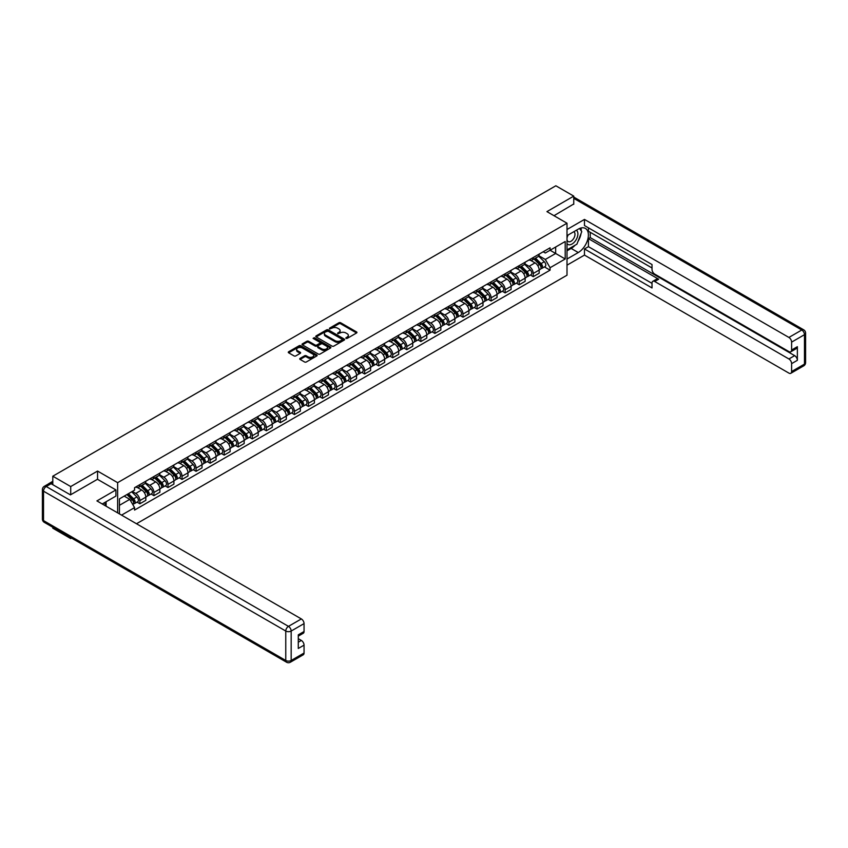 <?xml version="1.0" encoding="UTF-8"?>
<svg xmlns="http://www.w3.org/2000/svg" width="848" height="848" viewBox="0 0 848 848"><rect width="100%" height="100%" fill="white"/><g stroke="black" fill="none" stroke-linecap="round" stroke-linejoin="round"><path stroke-width="1.27" d="M345.952 338.394L347.182 338.394L356.573 332.967A1.251 0.721 0 0 0 356.573 331.95L340.663 322.759A1.251 0.721 0 0 0 338.903 322.759L329.512 328.187L329.512 328.897L331.96 328.197A3.996 2.311 0 0 1 337.621 328.197L338.946 328.96A3.996 2.311 0 0 1 340.112 330.593A3.996 2.311 0 0 1 338.946 332.225L337.727 333.646L340.175 332.946A3.996 2.311 0 0 1 345.836 332.946L347.161 333.709A3.996 2.311 0 0 1 348.337 335.342A3.996 2.311 0 0 1 347.161 336.974L345.952 338.394L345.952 337.674M300.097 358.386A1.251 0.721 0 0 0 300.097 359.404L304.559 361.979A1.251 0.721 0 0 0 306.329 361.979L316.76 355.959A1.251 0.721 0 0 0 316.76 354.941L300.849 345.751A1.251 0.721 0 0 0 299.079 345.751L288.649 351.772A1.251 0.721 0 0 0 288.649 352.8L294.033 355.906A1.251 0.721 0 0 0 295.804 355.906L300.266 353.33A1.251 0.721 0 0 0 300.266 352.312L297.595 350.765A3.339 1.929 0 0 1 296.62 349.408A3.339 1.929 0 0 1 298.676 347.616A3.339 1.929 0 0 1 302.323 348.04L312.795 354.082A3.339 1.929 0 0 1 313.781 355.45A3.339 1.929 0 0 1 311.714 357.231A3.339 1.929 0 0 1 308.068 356.817L306.329 355.81A1.251 0.721 0 0 0 304.559 355.81L300.097 358.386L300.097 359.404L304.559 356.849L304.559 355.81M117.639 482.66L97.552 471.064L70.713 486.561L52.799 476.205L555.843 185.776L573.757 196.121L546.928 211.618L567.005 223.215L117.639 482.66L117.639 512.86M332.045 346.111A1.251 0.721 0 0 0 333.815 346.111L344.246 340.09A1.251 0.721 0 0 0 344.246 339.073L328.335 329.883A1.251 0.721 0 0 0 326.565 329.883L316.134 335.903A1.251 0.721 0 0 0 316.134 336.921L332.045 346.111M313.442 338.585L330.487 348.03L320.067 354.051A1.251 0.721 0 0 1 318.307 354.051L302.386 344.86L302.386 343.843A1.251 0.721 0 0 0 302.386 344.86M302.386 343.843L306.859 341.267A1.251 0.721 0 0 1 308.619 341.267L315.074 344.988A1.251 0.721 0 0 0 316.845 344.988L319.802 343.281A1.251 0.721 0 0 0 319.802 342.263L313.092 338.384L314.322 337.663L330.497 347.002A1.251 0.721 0 0 1 330.497 348.03L330.497 347.002M70.713 537.611L70.713 538.554L52.799 528.198L52.799 527.255M136.496 523.757L567.005 275.208L567.005 223.215M70.713 538.554L71.529 538.077M70.713 486.561L70.713 494.723M52.799 476.205L52.799 484.685M49.078 483.561A2.544 1.473 -120 0 0 48.728 483.678A2.544 1.473 -120 0 0 48.453 483.922M573.757 204.294L573.757 196.121M533.233 257.527A5.862 3.381 60 0 1 532.025 260.156L537.971 256.732A5.862 3.381 -120 0 0 539.18 254.093M524.806 263.834L529.099 266.314A5.862 3.381 60 0 1 533.233 273.491L539.18 270.056A5.862 3.381 -120 0 0 535.035 262.88L530.784 260.431M539.18 270.056L539.18 273.236L533.233 276.66L530.382 275.017M532.025 260.156A5.862 3.381 60 0 1 529.141 259.891M533.233 273.491L533.233 276.66M519.188 265.636A5.862 3.381 60 0 1 517.98 268.265L523.916 264.841A5.862 3.381 -120 0 0 525.135 262.212M516.337 283.126L519.188 284.769L525.135 281.345L525.135 278.165A5.862 3.381 -120 0 0 520.99 271L516.739 268.54M517.98 268.265A5.862 3.381 60 0 1 515.086 268.01M510.75 271.954L515.043 274.423A5.862 3.381 60 0 1 519.188 281.6L519.188 284.769M505.143 273.756A5.862 3.381 60 0 1 503.924 276.384L509.871 272.95A5.862 3.381 -120 0 0 511.079 270.321M502.292 291.235L505.143 292.889L511.079 289.454L511.079 286.285A5.862 3.381 -120 0 0 506.945 279.109L502.684 276.649M503.924 276.384A5.862 3.381 60 0 1 501.041 276.119M496.705 280.063L500.998 282.532A5.862 3.381 60 0 1 505.143 289.709L505.143 292.889M491.087 281.865A5.862 3.381 60 0 1 489.879 284.493L495.826 281.059A5.862 3.381 -120 0 0 497.034 278.43M488.236 299.355L491.087 300.998L497.034 297.563L497.034 294.394A5.862 3.381 -120 0 0 492.889 287.218L488.639 284.758M489.879 284.493A5.862 3.381 60 0 1 486.996 284.228M482.66 288.172L486.953 290.652A5.862 3.381 60 0 1 491.087 297.828L491.087 300.998M477.042 289.974A5.862 3.381 60 0 1 475.834 292.602L481.77 289.168A5.862 3.381 -120 0 0 482.989 286.539M474.191 307.464L477.042 309.107L482.989 305.672L482.989 302.503A5.862 3.381 -120 0 0 478.844 295.327L474.594 292.867M475.834 292.602A5.862 3.381 60 0 1 472.94 292.337M468.605 296.281L472.898 298.761A5.862 3.381 60 0 1 477.042 305.937L477.042 309.107M462.997 298.083A5.862 3.381 60 0 1 461.778 300.711L467.725 297.277A5.862 3.381 -120 0 0 468.933 294.648M460.146 315.573L462.997 317.216L468.933 313.781L468.933 310.612A5.862 3.381 -120 0 0 464.799 303.436L460.538 300.987M461.778 300.711A5.862 3.381 60 0 1 458.895 300.446M454.56 304.39L458.853 306.87A5.862 3.381 60 0 1 462.997 314.046L462.997 317.216M448.942 306.192A5.862 3.381 60 0 1 447.733 308.82L453.68 305.397A5.862 3.381 -120 0 0 454.888 302.768M446.09 323.682L448.942 325.325L454.888 321.901L454.888 318.721A5.862 3.381 -120 0 0 450.744 311.545L446.493 309.096M447.733 308.82A5.862 3.381 60 0 1 444.85 308.555M440.515 312.499L444.808 314.979A5.862 3.381 60 0 1 448.942 322.155L448.942 325.325M434.897 314.301A5.862 3.381 60 0 1 433.688 316.94L439.624 313.506A5.862 3.381 -120 0 0 440.843 310.877M432.045 331.791L434.897 333.434L440.843 330.01L440.843 326.84A5.862 3.381 -120 0 0 436.699 319.664L432.448 317.205M433.688 316.94A5.862 3.381 60 0 1 430.795 316.675M426.459 320.618L430.752 323.088A5.862 3.381 60 0 1 434.897 330.264L434.897 333.434M420.852 322.42A5.862 3.381 60 0 1 419.633 325.049L425.579 321.615A5.862 3.381 -120 0 0 426.788 318.986M418 339.9L420.852 341.553L426.788 338.119L426.788 334.949A5.862 3.381 -120 0 0 422.654 327.773L418.393 325.314M419.633 325.049A5.862 3.381 60 0 1 416.75 324.784M412.414 328.727L416.707 331.208A5.862 3.381 60 0 1 420.852 338.373L420.852 341.553M406.796 330.529A5.862 3.381 60 0 1 405.588 333.158L411.534 329.724A5.862 3.381 -120 0 0 412.743 327.095M403.945 348.019L406.796 349.662L412.743 346.228L412.743 343.058A5.862 3.381 -120 0 0 408.598 335.882L404.348 333.423M405.588 333.158A5.862 3.381 60 0 1 402.705 332.893M398.369 336.836L402.662 339.317A5.862 3.381 60 0 1 406.796 346.493L406.796 349.662M392.751 338.638A5.862 3.381 60 0 1 391.543 341.267L397.479 337.833A5.862 3.381 -120 0 0 398.698 335.204M389.9 356.128L392.751 357.771L398.698 354.337L398.698 351.167A5.862 3.381 -120 0 0 394.553 343.991L390.303 341.532M391.543 341.267A5.862 3.381 60 0 1 388.649 341.002M384.314 344.945L388.607 347.426A5.862 3.381 60 0 1 392.751 354.602L392.751 357.771M378.706 346.747A5.862 3.381 60 0 1 377.487 349.376L383.434 345.942A5.862 3.381 -120 0 0 384.642 343.313M375.855 364.237L378.706 365.88L384.642 362.446L384.642 359.276A5.862 3.381 -120 0 0 380.508 352.1L376.247 349.652M377.487 349.376A5.862 3.381 60 0 1 374.604 349.111M370.269 353.054L374.562 355.535A5.862 3.381 60 0 1 378.706 362.711L378.706 365.88M364.651 354.856A5.862 3.381 60 0 1 363.442 357.485L369.389 354.061A5.862 3.381 -120 0 0 370.597 351.432M361.799 372.346L364.651 373.989L370.597 370.565L370.597 367.385A5.862 3.381 -120 0 0 366.453 360.22L362.202 357.761M363.442 357.485A5.862 3.381 60 0 1 360.559 357.22M356.224 361.163L360.517 363.644A5.862 3.381 60 0 1 364.651 370.82L364.651 373.989M350.606 362.965A5.862 3.381 60 0 1 349.397 365.605L355.333 362.17A5.862 3.381 -120 0 0 356.552 359.541M347.754 380.455L350.606 382.109L356.552 378.674L356.552 375.505A5.862 3.381 -120 0 0 352.408 368.329L348.157 365.87M349.397 365.605A5.862 3.381 60 0 1 346.503 365.34M342.168 369.283L346.461 371.753A5.862 3.381 60 0 1 350.606 378.929L350.606 382.109M336.561 371.085A5.862 3.381 60 0 1 335.342 373.714L341.288 370.279A5.862 3.381 -120 0 0 342.497 367.65M333.709 388.564L336.561 390.218L342.497 386.783L342.497 383.614A5.862 3.381 -120 0 0 338.363 376.438L334.101 373.979M335.342 373.714A5.862 3.381 60 0 1 332.458 373.449M328.123 377.392L332.416 379.872A5.862 3.381 60 0 1 336.561 387.038L336.561 390.218M322.505 379.194A5.862 3.381 60 0 1 321.297 381.823L327.243 378.388A5.862 3.381 -120 0 0 328.452 375.759M319.654 396.684L322.505 398.327L328.452 394.892L328.452 391.723A5.862 3.381 -120 0 0 324.307 384.547L320.056 382.088M321.297 381.823A5.862 3.381 60 0 1 318.413 381.558M314.078 385.501L318.371 387.981A5.862 3.381 60 0 1 322.505 395.157L322.505 398.327M308.46 387.303A5.862 3.381 60 0 1 307.252 389.932L313.188 386.497A5.862 3.381 -120 0 0 314.407 383.868M305.609 404.793L308.46 406.436L314.407 403.001L314.407 399.832A5.862 3.381 -120 0 0 310.262 392.656L306.011 390.197M307.252 389.932A5.862 3.381 60 0 1 304.358 389.667M300.022 393.61L304.315 396.09A5.862 3.381 60 0 1 308.46 403.266L308.46 406.436M294.415 395.412A5.862 3.381 60 0 1 293.196 398.041L299.143 394.617A5.862 3.381 -120 0 0 300.351 391.977M291.564 412.902L294.415 414.545L300.351 411.11L300.351 407.941A5.862 3.381 -120 0 0 296.217 400.765L291.956 398.316M293.196 398.041A5.862 3.381 60 0 1 290.313 397.776M285.977 401.719L290.27 404.199A5.862 3.381 60 0 1 294.415 411.375L294.415 414.545M280.359 403.521A5.862 3.381 60 0 1 279.151 406.15L285.098 402.726A5.862 3.381 -120 0 0 286.306 400.097M277.508 421.011L280.359 422.654L286.306 419.23L286.306 416.05A5.862 3.381 -120 0 0 282.161 408.884L277.911 406.425M279.151 406.15A5.862 3.381 60 0 1 276.268 405.885M271.932 409.828L276.225 412.308A5.862 3.381 60 0 1 280.359 419.484L280.359 422.654M266.314 411.64A5.862 3.381 60 0 1 265.106 414.269L271.042 410.835A5.862 3.381 -120 0 0 272.261 408.206M263.463 429.12L266.314 430.773L272.261 427.339L272.261 424.17A5.862 3.381 -120 0 0 268.116 416.993L263.866 414.534M265.106 414.269A5.862 3.381 60 0 1 262.212 414.004M257.877 417.947L262.17 420.417A5.862 3.381 60 0 1 266.314 427.593L266.314 430.773M252.269 419.749A5.862 3.381 60 0 1 251.05 422.378L256.997 418.944A5.862 3.381 -120 0 0 258.205 416.315M249.418 437.239L252.269 438.882L258.205 435.448L258.205 432.279A5.862 3.381 -120 0 0 254.071 425.102L249.81 422.643M251.05 422.378A5.862 3.381 60 0 1 248.167 422.113M243.832 426.056L248.125 428.537A5.862 3.381 60 0 1 252.269 435.713L252.269 438.882M238.214 427.858A5.862 3.381 60 0 1 237.005 430.487L242.952 427.053A5.862 3.381 -120 0 0 244.16 424.424M235.362 445.348L238.214 446.991L244.16 443.557L244.16 440.388A5.862 3.381 -120 0 0 240.016 433.211L235.765 430.752M237.005 430.487A5.862 3.381 60 0 1 234.122 430.222M229.787 434.165L234.08 436.646A5.862 3.381 60 0 1 238.214 443.822L238.214 446.991M224.169 435.967A5.862 3.381 60 0 1 222.96 438.596L228.896 435.162A5.862 3.381 -120 0 0 230.115 432.533M221.317 453.457L224.169 455.1L230.115 451.666L230.115 448.497A5.862 3.381 -120 0 0 225.971 441.32L221.72 438.872M222.96 438.596A5.862 3.381 60 0 1 220.067 438.331M215.731 442.274L220.024 444.755A5.862 3.381 60 0 1 224.169 451.931L224.169 455.1M210.124 444.076A5.862 3.381 60 0 1 208.905 446.705L214.851 443.281A5.862 3.381 -120 0 0 216.06 440.642M207.272 461.566L210.124 463.209L216.06 459.786L216.06 456.606A5.862 3.381 -120 0 0 211.926 449.429L207.665 446.981M208.905 446.705A5.862 3.381 60 0 1 206.022 446.44M201.686 450.383L205.979 452.864A5.862 3.381 60 0 1 210.124 460.04L210.124 463.209M196.068 452.185A5.862 3.381 60 0 1 194.86 454.814L200.806 451.39A5.862 3.381 -120 0 0 202.015 448.762M193.217 469.675L196.068 471.318L202.015 467.895L202.015 464.715A5.862 3.381 -120 0 0 197.87 457.549L193.62 455.09M194.86 454.814A5.862 3.381 60 0 1 191.977 454.56M187.641 458.503L191.934 460.973A5.862 3.381 60 0 1 196.068 468.149L196.068 471.318M182.023 460.305A5.862 3.381 60 0 1 180.815 462.934L186.751 459.499A5.862 3.381 -120 0 0 187.97 456.871M179.172 477.784L182.023 479.438L187.97 476.004L187.97 472.834A5.862 3.381 -120 0 0 183.825 465.658L179.575 463.199M180.815 462.934A5.862 3.381 60 0 1 177.921 462.669M173.586 466.612L177.879 469.082A5.862 3.381 60 0 1 182.023 476.258L182.023 479.438M167.978 468.414A5.862 3.381 60 0 1 166.759 471.043L172.706 467.608A5.862 3.381 -120 0 0 173.914 464.98M165.127 485.904L167.978 487.547L173.914 484.113L173.914 480.943A5.862 3.381 -120 0 0 169.78 473.767L165.519 471.308M166.759 471.043A5.862 3.381 60 0 1 163.876 470.778M159.541 474.721L163.834 477.201A5.862 3.381 60 0 1 167.978 484.378L167.978 487.547M153.923 476.523A5.862 3.381 60 0 1 152.714 479.152L158.661 475.717A5.862 3.381 -120 0 0 159.869 473.089M151.071 494.013L153.923 495.656L159.869 492.222L159.869 489.052A5.862 3.381 -120 0 0 155.725 481.876L151.474 479.417M152.714 479.152A5.862 3.381 60 0 1 149.831 478.887M145.496 482.83L149.789 485.31A5.862 3.381 60 0 1 153.923 492.487L153.923 495.656M139.878 484.632A5.862 3.381 60 0 1 138.669 487.261L144.605 483.826A5.862 3.381 -120 0 0 145.824 481.198M137.026 502.122L139.878 503.765L145.824 500.331L145.824 497.161A5.862 3.381 -120 0 0 141.68 489.985L137.429 487.536M138.669 487.261A5.862 3.381 60 0 1 135.775 486.996M132.309 491.448L135.733 493.419A5.862 3.381 60 0 1 139.878 500.596L139.878 503.765M543.186 251.782L545.306 253.001L565.203 241.51L555.663 247.022L555.663 253.478L545.306 259.456L538.851 255.725M119.43 513.909L119.43 498.878L134.567 490.144L134.567 487.695L550.076 247.807L550.076 250.245L565.203 258.99L550.076 267.724L545.306 259.456M565.203 241.51L565.203 258.99M119.43 505.323L129.786 499.345L134.567 507.613L134.567 510.061L550.076 270.162L550.076 267.724M134.567 507.613L121.55 515.128M97.552 471.064L97.552 479.332M129.786 499.345L124.211 496.122M544.437 266.908L550.076 270.162M346.302 338.511L347.161 338.013A3.996 2.311 0 0 0 348.337 336.38L348.337 335.342M340.112 330.593L340.112 331.632A3.996 2.311 0 0 1 338.946 333.275L338.076 333.773M356.563 332.978L340.663 323.798A1.251 0.721 0 0 0 338.903 323.798L329.861 329.024M344.246 339.073L344.246 340.09L328.335 330.921A1.251 0.721 0 0 0 326.565 330.921L316.156 336.932L316.134 335.903M342.041 339.931L342.041 339.221L328.07 331.155L325.547 331.897A3.996 2.311 0 0 0 324.381 333.529A3.996 2.311 0 0 0 325.547 335.161L335.098 340.673A3.996 2.311 0 0 0 340.758 340.673L342.041 339.931L342.041 340.981L342.295 339.582M324.381 333.529L324.381 334.568A3.996 2.311 0 0 0 325.547 336.2L325.547 335.161M342.041 340.981L340.758 341.712A3.996 2.311 0 0 1 335.098 341.712L325.547 336.2M302.407 344.871L306.859 342.306L306.859 341.267M320.173 342.772L320.173 343.811A1.251 0.721 0 0 1 319.802 344.32L316.845 346.026A1.251 0.721 0 0 1 315.074 346.026L308.619 342.306A1.251 0.721 0 0 0 306.859 342.306M321.774 348.857A3.339 1.929 0 0 0 325.42 349.27A3.339 1.929 0 0 0 327.476 347.489A3.339 1.929 0 0 0 326.501 346.122L322.812 343.991A1.251 0.721 0 0 0 321.042 343.991L318.085 345.698A1.251 0.721 0 0 0 318.085 346.726L321.774 348.857L321.774 349.895A3.339 1.929 0 0 0 325.42 350.309A3.339 1.929 0 0 0 327.476 348.528L327.476 347.489M317.714 346.217L317.714 347.256A1.251 0.721 0 0 0 318.085 347.765L318.085 346.726M321.774 349.895L318.085 347.765M313.781 355.45L313.781 356.489A3.339 1.929 0 0 1 311.714 358.269A3.339 1.929 0 0 1 308.068 357.856L306.329 356.849A1.251 0.721 0 0 0 304.559 356.849M296.62 349.408L296.62 350.447A3.339 1.929 0 0 0 297.595 351.803L297.595 350.765M300.266 352.312L300.266 353.33L297.595 351.803M316.739 355.969L300.849 346.79A1.251 0.721 0 0 0 299.079 346.79L288.659 352.81L288.649 351.772M533.996 259.022L539.529 264.481A3.18 1.834 60 0 1 540.367 269.251L539.18 269.94M535.099 260.113L537.441 261.47M534.611 258.672L540.664 264.65A1.526 0.88 60 0 1 541.066 266.94A1.526 0.88 60 0 1 540.929 266.993M535.523 258.142L541.056 263.601A3.18 1.834 60 0 1 541.893 268.371A3.18 1.834 60 0 1 540.939 268.477M538.618 256.128L544.299 261.725A3.18 1.834 60 0 1 545.137 266.495L541.893 268.371M519.941 267.131L525.474 272.59A3.18 1.834 60 0 1 526.322 277.37L525.135 278.049M521.043 268.222L523.396 269.579M520.555 266.781L526.619 272.759A1.526 0.88 60 0 1 527.021 275.049A1.526 0.88 60 0 1 526.884 275.102M521.478 266.251L527.011 271.71A3.18 1.834 60 0 1 527.848 276.48A3.18 1.834 60 0 1 526.884 276.586M524.573 264.237L530.254 269.834A3.18 1.834 60 0 1 531.092 274.614L527.848 276.48M505.896 275.24L511.429 280.699A3.18 1.834 60 0 1 512.266 285.479L511.079 286.168M506.998 276.331L509.341 277.688M506.51 274.89L512.574 280.868A1.526 0.88 60 0 1 512.976 283.158A1.526 0.88 60 0 1 512.839 283.211M507.422 274.36L512.966 279.819A3.18 1.834 60 0 1 513.803 284.589A3.18 1.834 60 0 1 512.839 284.695M510.528 272.346L516.199 277.953A3.18 1.834 60 0 1 517.047 282.723L513.803 284.589M567.005 235.638L578.262 229.14A14.331 8.268 120 0 1 585.427 228.43A14.331 8.268 120 0 1 587.622 239.91A14.331 8.268 120 0 1 578.262 252.534L567.005 259.032M567.005 265.17L584.473 255.089L584.473 248.952L652.017 287.949L652.017 283.062A3.816 2.205 -120 0 1 652.812 281.313A3.816 2.205 -120 0 1 654.72 281.494L788.905 358.969L794.661 355.641A3.816 2.205 60 0 1 797.364 360.315L797.364 346.694A3.816 2.205 60 0 1 796.579 348.443L790.813 351.772A3.816 2.205 -120 0 0 791.608 350.023L791.608 342.126A3.816 2.205 -120 0 0 788.905 337.44L801.784 330.01L573.757 198.358M590.24 232.31L590.24 237.62L588.438 238.659L588.438 246.662L584.473 248.952M588.438 227.836L588.438 231.271L652.017 267.979M790.813 351.772A3.816 2.205 -120 0 1 788.905 351.581L654.72 274.116A3.816 2.205 -120 0 1 652.017 269.431L652.017 264.544L584.473 225.557L584.473 219.42L788.905 337.44M567.005 229.501L584.473 219.42M584.473 255.089L788.905 373.109A3.816 2.205 -120 0 0 790.813 373.3A3.816 2.205 -120 0 0 791.608 371.551L791.608 363.644A3.816 2.205 -120 0 0 788.905 358.969M573.757 203.976L553.998 215.699M588.438 238.659L658.684 279.215L654.72 281.494M590.24 237.62L794.661 355.641M588.438 246.662L652.017 283.37M652.812 281.313L656.776 279.024A3.816 2.205 60 0 1 658.684 279.215M567.005 250.817L571.149 248.432A14.331 8.268 120 0 0 575.124 245.199M577.965 241.457A14.331 8.268 120 0 0 581.05 233.507M581.283 230.942A14.331 8.268 120 0 0 580.922 228.017M51.081 483.699L46.216 486.508A3.816 2.205 -120 0 0 44.308 486.317L49.173 483.508A3.816 2.205 60 0 1 51.081 483.699L70.448 494.872L97.467 479.279L115.922 489.932L115.922 496.069L103.138 503.458A14.331 8.268 120 0 0 102.269 503.998M115.922 489.932L96.926 500.903L301.347 618.934A3.816 2.205 60 0 1 304.05 623.609L304.05 631.516A3.816 2.205 60 0 1 303.255 633.265L298.284 636.127M106.106 505.185L106.106 501.74M298.284 642.222L301.347 640.452A3.816 2.205 60 0 1 304.05 645.137L304.05 653.034A3.816 2.205 60 0 1 303.255 654.783L290.376 662.224A3.816 2.205 -120 0 0 291.171 660.475L304.05 653.034M304.05 631.516L298.284 634.834L298.284 648.466L304.05 645.137M301.347 640.452L298.284 638.682M567.005 243.599A8.279 4.781 120 0 0 573.587 242.888A8.279 4.781 120 0 0 577.901 233.868A8.279 4.781 120 0 0 576.396 230.221M567.704 235.235A8.279 4.781 120 0 0 567.005 236.73M567.005 239.496A5.671 3.275 120 0 0 568.149 241.542A5.671 3.275 120 0 0 572.517 240.026A5.671 3.275 120 0 0 574.986 234.324A5.671 3.275 120 0 0 573.82 231.727A5.671 3.275 120 0 0 573.799 231.716M568.171 234.97A5.671 3.275 120 0 0 567.005 238.362M579.555 228.494L581.77 231.642L576.916 244.171L567.185 249.778M104.378 502.737L106.466 506.415M491.851 283.359L497.384 288.818A3.18 1.834 60 0 1 498.221 293.588L497.034 294.277M492.953 284.44L495.296 285.797M492.465 282.999L498.518 288.977A1.526 0.88 60 0 1 498.921 291.267A1.526 0.88 60 0 1 498.783 291.33M493.377 282.469L498.91 287.928A3.18 1.834 60 0 1 499.748 292.708A3.18 1.834 60 0 1 498.794 292.804M496.472 280.455L502.154 286.062A3.18 1.834 60 0 1 502.991 290.832L499.748 292.708M477.795 291.468L483.328 296.927A3.18 1.834 60 0 1 484.176 301.697L482.989 302.386M478.897 292.549L481.251 293.906M478.41 291.108L484.473 297.086A1.526 0.88 60 0 1 484.876 299.376A1.526 0.88 60 0 1 484.738 299.439M479.332 290.578L484.865 296.037A3.18 1.834 60 0 1 485.703 300.817A3.18 1.834 60 0 1 484.738 300.913M482.427 288.564L488.109 294.171A3.18 1.834 60 0 1 488.946 298.941L485.703 300.817M463.75 299.577L469.283 305.036A3.18 1.834 60 0 1 470.121 309.806L468.933 310.495M464.852 300.669L467.195 302.015M464.365 299.217L470.428 305.206A1.526 0.88 60 0 1 470.831 307.495A1.526 0.88 60 0 1 470.693 307.548M465.276 298.697L470.82 304.156A3.18 1.834 60 0 1 471.658 308.926A3.18 1.834 60 0 1 470.693 309.032M468.382 296.673L474.053 302.28A3.18 1.834 60 0 1 474.901 307.05L471.658 308.926M449.705 307.686L455.238 313.145A3.18 1.834 60 0 1 456.076 317.915L454.888 318.604M450.807 308.778L453.15 310.135M450.32 307.336L456.372 313.315A1.526 0.88 60 0 1 456.775 315.604A1.526 0.88 60 0 1 456.637 315.657M451.231 306.806L456.765 312.265A3.18 1.834 60 0 1 457.602 317.035A3.18 1.834 60 0 1 456.648 317.141M454.327 304.792L460.008 310.389A3.18 1.834 60 0 1 460.846 315.17L457.602 317.035M435.649 315.795L441.183 321.254A3.18 1.834 60 0 1 442.031 326.035L440.843 326.713M436.752 316.887L439.105 318.244M436.264 315.445L442.327 321.424A1.526 0.88 60 0 1 442.73 323.713A1.526 0.88 60 0 1 442.592 323.766M437.186 314.915L442.72 320.374A3.18 1.834 60 0 1 443.557 325.144A3.18 1.834 60 0 1 442.592 325.25M440.282 312.901L445.963 318.498A3.18 1.834 60 0 1 446.801 323.279L443.557 325.144M421.604 323.904L427.138 329.374A3.18 1.834 60 0 1 427.975 334.144L426.788 334.833M422.707 324.996L425.049 326.353M422.219 323.554L428.282 329.533A1.526 0.88 60 0 1 428.685 331.822A1.526 0.88 60 0 1 428.547 331.875M423.131 323.024L428.675 328.483A3.18 1.834 60 0 1 429.512 333.253A3.18 1.834 60 0 1 428.547 333.359M426.237 321.01L431.908 326.618A3.18 1.834 60 0 1 432.756 331.388L429.512 333.253M407.559 332.024L413.093 337.483A3.18 1.834 60 0 1 413.93 342.253L412.743 342.942M408.662 333.105L411.004 334.462M408.174 331.663L414.227 337.642A1.526 0.88 60 0 1 414.63 339.931A1.526 0.88 60 0 1 414.492 339.995M409.086 331.133L414.619 336.592A3.18 1.834 60 0 1 415.456 341.373A3.18 1.834 60 0 1 414.502 341.468M412.181 329.119L417.863 334.727A3.18 1.834 60 0 1 418.7 339.497L415.456 341.373M393.504 340.133L399.037 345.592A3.18 1.834 60 0 1 399.885 350.362L398.698 351.051M394.606 341.214L396.959 342.571M394.119 339.772L400.182 345.751A1.526 0.88 60 0 1 400.585 348.051A1.526 0.88 60 0 1 400.447 348.104M395.041 339.242L400.574 344.701A3.18 1.834 60 0 1 401.411 349.482A3.18 1.834 60 0 1 400.447 349.577M398.136 337.228L403.818 342.836A3.18 1.834 60 0 1 404.655 347.606L401.411 349.482M379.459 348.242L384.992 353.701A3.18 1.834 60 0 1 385.829 358.471L384.642 359.16M380.561 349.334L382.904 350.68M380.074 347.892L386.137 353.87A1.526 0.88 60 0 1 386.54 356.16A1.526 0.88 60 0 1 386.402 356.213M380.985 347.362L386.529 352.821A3.18 1.834 60 0 1 387.366 357.591A3.18 1.834 60 0 1 386.402 357.697M384.091 345.337L389.762 350.945A3.18 1.834 60 0 1 390.61 355.715L387.366 357.591M365.414 356.351L370.947 361.81A3.18 1.834 60 0 1 371.784 366.59L370.597 367.269M366.516 357.443L368.859 358.799M366.029 356.001L372.081 361.979A1.526 0.88 60 0 1 372.484 364.269A1.526 0.88 60 0 1 372.346 364.322M366.94 355.471L372.473 360.93A3.18 1.834 60 0 1 373.311 365.7A3.18 1.834 60 0 1 372.357 365.806M370.035 353.457L375.717 359.054A3.18 1.834 60 0 1 376.554 363.834L373.311 365.7M351.358 364.46L356.891 369.919A3.18 1.834 60 0 1 357.739 374.699L356.552 375.378M352.461 365.552L354.814 366.908M351.973 364.11L358.036 370.088A1.526 0.88 60 0 1 358.439 372.378A1.526 0.88 60 0 1 358.301 372.431M352.895 363.58L358.428 369.039A3.18 1.834 60 0 1 359.266 373.809A3.18 1.834 60 0 1 358.301 373.915M355.99 361.566L361.672 367.163A3.18 1.834 60 0 1 362.509 371.943L359.266 373.809M337.313 372.569L342.846 378.038A3.18 1.834 60 0 1 343.684 382.808L342.497 383.497M338.416 373.661L340.758 375.017M337.928 372.219L343.991 378.197A1.526 0.88 60 0 1 344.394 380.487A1.526 0.88 60 0 1 344.256 380.54M338.84 371.689L344.383 377.148A3.18 1.834 60 0 1 345.221 381.929A3.18 1.834 60 0 1 344.256 382.024M341.945 369.675L347.616 375.282A3.18 1.834 60 0 1 348.464 380.052L345.221 381.929M323.268 380.688L328.801 386.147A3.18 1.834 60 0 1 329.639 390.917L328.452 391.606M324.371 381.77L326.713 383.126M323.883 380.328L329.936 386.306A1.526 0.88 60 0 1 330.338 388.596A1.526 0.88 60 0 1 330.201 388.66M324.795 379.798L330.328 385.257A3.18 1.834 60 0 1 331.165 390.038A3.18 1.834 60 0 1 330.211 390.133M327.89 377.784L333.571 383.391A3.18 1.834 60 0 1 334.409 388.161L331.165 390.038M309.213 388.797L314.746 394.256A3.18 1.834 60 0 1 315.594 399.026L314.407 399.715M310.315 389.889L312.668 391.235M309.827 388.437L315.891 394.415A1.526 0.88 60 0 1 316.293 396.716A1.526 0.88 60 0 1 316.156 396.769M310.75 387.907L316.283 393.377A3.18 1.834 60 0 1 317.12 398.147A3.18 1.834 60 0 1 316.156 398.242M313.845 385.893L319.526 391.5A3.18 1.834 60 0 1 320.364 396.27L317.12 398.147M295.168 396.906L300.701 402.365A3.18 1.834 60 0 1 301.538 407.135L300.351 407.824M296.27 397.998L298.613 399.344M295.782 396.557L301.846 402.535A1.526 0.88 60 0 1 302.248 404.825A1.526 0.88 60 0 1 302.111 404.878M296.694 396.027L302.238 401.486A3.18 1.834 60 0 1 303.075 406.256A3.18 1.834 60 0 1 302.111 406.362M299.8 394.013L305.471 399.609A3.18 1.834 60 0 1 306.319 404.379L303.075 406.256M281.123 405.015L286.656 410.474A3.18 1.834 60 0 1 287.493 415.255L286.306 415.933M282.225 406.107L284.568 407.464M281.737 404.666L287.79 410.644A1.526 0.88 60 0 1 288.193 412.934A1.526 0.88 60 0 1 288.055 412.987M282.649 404.136L288.182 409.595A3.18 1.834 60 0 1 289.02 414.365A3.18 1.834 60 0 1 288.066 414.471M285.744 402.122L291.426 407.718A3.18 1.834 60 0 1 292.263 412.499L289.02 414.365M267.067 413.124L272.6 418.583A3.18 1.834 60 0 1 273.448 423.364L272.261 424.042M268.169 414.216L270.523 415.573M267.682 412.775L273.745 418.753A1.526 0.88 60 0 1 274.148 421.043A1.526 0.88 60 0 1 274.01 421.096M268.604 412.245L274.137 417.704A3.18 1.834 60 0 1 274.975 422.474A3.18 1.834 60 0 1 274.01 422.58M271.699 410.231L277.381 415.827A3.18 1.834 60 0 1 278.218 420.608L274.975 422.474M253.022 421.244L258.555 426.703A3.18 1.834 60 0 1 259.393 431.473L258.205 432.162M254.124 422.325L256.467 423.682M253.637 420.884L259.7 426.862A1.526 0.88 60 0 1 260.103 429.152A1.526 0.88 60 0 1 259.965 429.205M254.548 420.354L260.092 425.813A3.18 1.834 60 0 1 260.93 430.593A3.18 1.834 60 0 1 259.965 430.689M257.654 418.34L263.325 423.947A3.18 1.834 60 0 1 264.173 428.717L260.93 430.593M238.977 429.353L244.51 434.812A3.18 1.834 60 0 1 245.348 439.582L244.16 440.271M240.079 430.434L242.422 431.791M239.592 428.993L245.644 434.971A1.526 0.88 60 0 1 246.047 437.261A1.526 0.88 60 0 1 245.909 437.324M240.503 428.463L246.037 433.922A3.18 1.834 60 0 1 246.874 438.702A3.18 1.834 60 0 1 245.92 438.798M243.599 426.449L249.28 432.056A3.18 1.834 60 0 1 250.118 436.826L246.874 438.702M224.921 437.462L230.455 442.921A3.18 1.834 60 0 1 231.303 447.691L230.115 448.38M226.024 438.554L228.377 439.9M225.536 437.102L231.599 443.08A1.526 0.88 60 0 1 232.002 445.38A1.526 0.88 60 0 1 231.864 445.433M226.458 436.572L231.992 442.041A3.18 1.834 60 0 1 232.829 446.811A3.18 1.834 60 0 1 231.864 446.917M229.554 434.558L235.235 440.165A3.18 1.834 60 0 1 236.073 444.935L232.829 446.811M210.876 445.571L216.41 451.03A3.18 1.834 60 0 1 217.247 455.8L216.06 456.489M211.979 446.663L214.321 448.02M211.491 445.221L217.554 451.2A1.526 0.88 60 0 1 217.957 453.489A1.526 0.88 60 0 1 217.819 453.542M212.403 444.691L217.947 450.15A3.18 1.834 60 0 1 218.784 454.92A3.18 1.834 60 0 1 217.819 455.026M215.509 442.677L221.18 448.274A3.18 1.834 60 0 1 222.028 453.044L218.784 454.92M196.831 453.68L202.365 459.139A3.18 1.834 60 0 1 203.202 463.92L202.015 464.598M197.934 454.772L200.276 456.129M197.446 453.33L203.499 459.309A1.526 0.88 60 0 1 203.902 461.598A1.526 0.88 60 0 1 203.764 461.651M198.358 452.8L203.891 458.259A3.18 1.834 60 0 1 204.728 463.029A3.18 1.834 60 0 1 203.774 463.135M201.453 450.786L207.135 456.383A3.18 1.834 60 0 1 207.972 461.164L204.728 463.029M182.776 461.789L188.309 467.248A3.18 1.834 60 0 1 189.157 472.029L187.97 472.718M183.878 462.881L186.231 464.238M183.391 461.439L189.454 467.418A1.526 0.88 60 0 1 189.857 469.707A1.526 0.88 60 0 1 189.719 469.76M184.313 460.909L189.846 466.368A3.18 1.834 60 0 1 190.683 471.138A3.18 1.834 60 0 1 189.719 471.244M187.408 458.895L193.09 464.503A3.18 1.834 60 0 1 193.927 469.273L190.683 471.138M168.731 469.909L174.264 475.368A3.18 1.834 60 0 1 175.101 480.138L173.914 480.827M169.833 470.99L172.176 472.347M169.346 469.548L175.409 475.527A1.526 0.88 60 0 1 175.812 477.816A1.526 0.88 60 0 1 175.674 477.88M170.257 469.018L175.801 474.477A3.18 1.834 60 0 1 176.638 479.258A3.18 1.834 60 0 1 175.674 479.353M173.363 467.004L179.034 472.612A3.18 1.834 60 0 1 179.882 477.382L176.638 479.258M154.686 478.018L160.219 483.477A3.18 1.834 60 0 1 161.056 488.247L159.869 488.936M155.788 479.099L158.131 480.456M155.301 477.657L161.353 483.636A1.526 0.88 60 0 1 161.756 485.925A1.526 0.88 60 0 1 161.618 485.989M156.212 477.127L161.745 482.586A3.18 1.834 60 0 1 162.583 487.367A3.18 1.834 60 0 1 161.629 487.462M159.307 475.113L164.989 480.721A3.18 1.834 60 0 1 165.826 485.491L162.583 487.367M140.63 486.127L146.163 491.586A3.18 1.834 60 0 1 147.011 496.356L145.824 497.045M141.733 487.218L144.086 488.565M141.245 485.766L147.308 491.755A1.526 0.88 60 0 1 147.711 494.045A1.526 0.88 60 0 1 147.573 494.098M142.167 485.247L147.7 490.706A3.18 1.834 60 0 1 148.538 495.476A3.18 1.834 60 0 1 147.573 495.582M145.262 483.222L150.944 488.83A3.18 1.834 60 0 1 151.781 493.6L148.538 495.476M126.914 494.564L132.118 499.695A3.18 1.834 60 0 1 132.956 504.465L132.797 504.56M127.688 495.327L130.03 496.684M127.529 494.204L133.263 499.864A1.526 0.88 60 0 1 133.666 502.154A1.526 0.88 60 0 1 133.528 502.207M128.44 493.674L133.655 498.815A3.18 1.834 60 0 1 134.493 503.585A3.18 1.834 60 0 1 133.528 503.691M131.684 491.808L136.888 496.939A3.18 1.834 60 0 1 137.736 501.719L134.493 503.585M153.923 492.487L159.869 489.052M167.978 484.378L173.914 480.943M182.023 476.258L187.97 472.834M196.068 468.149L202.015 464.715M210.124 460.04L216.06 456.606M224.169 451.931L230.115 448.497M238.214 443.822L244.16 440.388M252.269 435.713L258.205 432.279M266.314 427.593L272.261 424.17M280.359 419.484L286.306 416.05M294.415 411.375L300.351 407.941M308.46 403.266L314.407 399.832M322.505 395.157L328.452 391.723M336.561 387.038L342.497 383.614M350.606 378.929L356.552 375.505M364.651 370.82L370.597 367.385M378.706 362.711L384.642 359.276M392.751 354.602L398.698 351.167M406.796 346.493L412.743 343.058M420.852 338.373L426.788 334.949M434.897 330.264L440.843 326.84M448.942 322.155L454.888 318.721M462.997 314.046L468.933 310.612M477.042 305.937L482.989 302.503M491.087 297.828L497.034 294.394M505.143 289.709L511.079 286.285M519.188 281.6L525.135 278.165M139.878 500.596L145.824 497.161M135.733 493.419L141.68 489.985M149.789 485.31L155.725 481.876M163.834 477.201L169.78 473.767M177.879 469.082L183.825 465.658M191.934 460.973L197.87 457.549M205.979 452.864L211.926 449.429M220.024 444.755L225.971 441.32M234.08 436.646L240.016 433.211M248.125 428.537L254.071 425.102M262.17 420.417L268.116 416.993M276.225 412.308L282.161 408.884M290.27 404.199L296.217 400.765M304.315 396.09L310.262 392.656M318.371 387.981L324.307 384.547M332.416 379.872L338.363 376.438M346.461 371.753L352.408 368.329M360.517 363.644L366.453 360.22M374.562 355.535L380.508 352.1M388.607 347.426L394.553 343.991M402.662 339.317L408.598 335.882M416.707 331.208L422.654 327.773M430.752 323.088L436.699 319.664M444.808 314.979L450.744 311.545M458.853 306.87L464.799 303.436M472.898 298.761L478.844 295.327M486.953 290.652L492.889 287.218M500.998 282.532L506.945 279.109M515.043 274.423L520.99 271M529.099 266.314L535.035 262.88M52.799 482.194L50.583 483.466M347.161 338.013L347.161 336.974M337.727 333.646L337.727 332.935M338.946 333.275L338.946 332.225M329.512 328.897L329.512 328.187M338.903 323.798L338.903 322.759M340.663 323.798L340.663 322.759M356.573 332.967L356.573 331.95M326.565 330.921L326.565 329.883M328.335 330.921L328.335 329.883M335.098 341.712L335.098 340.673M340.758 341.712L340.758 340.673M308.619 342.306L308.619 341.267M315.074 346.026L315.074 344.988M316.845 346.026L316.845 344.988M319.802 344.32L319.802 343.281M314.322 338.702L314.322 337.663M306.329 356.849L306.329 355.81M308.068 357.856L308.068 356.817M299.079 346.79L299.079 345.751M300.849 346.79L300.849 345.751M316.76 355.959L316.76 354.941M539.529 264.481L537.696 265.541M541.384 266.24L540.812 266.569M544.299 261.725L541.056 263.601M525.474 272.59L523.651 273.65M527.339 274.349L526.767 274.678M530.254 269.834L527.011 271.71M511.429 280.699L509.606 281.759M513.294 282.458L512.711 282.787M516.199 277.953L512.966 279.819M791.608 350.023L797.364 346.694M797.364 360.315L791.608 363.644M791.608 371.551L804.476 364.11L804.476 334.684L791.608 342.126M571.149 248.432L578.262 252.534M804.476 364.11A3.816 2.205 60 0 1 803.692 365.859A3.816 3.816 0 0 0 805.6 362.552A3.816 2.205 180 0 1 804.476 364.11M804.476 334.684A3.816 2.205 0 0 0 805.6 333.126A3.816 3.816 0 0 0 803.692 329.819A3.816 2.205 -60 0 0 801.784 330.01A3.816 2.205 60 0 1 804.476 334.684M44.308 486.317A3.816 3.816 0 0 0 42.4 489.625A3.816 2.205 180 0 0 43.524 491.183A3.816 2.205 -60 0 1 46.216 486.508L288.468 626.365A3.816 2.205 -60 0 0 285.765 631.039L43.524 491.183L43.524 520.608L285.765 660.475L285.765 631.039A3.816 2.205 0 0 0 291.171 631.039L291.171 660.475A3.816 2.205 180 0 1 285.765 660.475A3.816 2.205 -60 0 0 286.56 662.224A3.816 3.816 0 0 0 290.376 662.224M304.05 623.609L291.171 631.039A3.816 2.205 -120 0 0 288.468 626.365L301.347 618.934M44.308 522.357A3.816 2.205 -60 0 1 43.524 520.608A3.816 2.205 0 0 1 42.4 519.05A3.816 3.816 0 0 0 44.308 522.357L286.56 662.224M497.384 288.818L495.55 289.868M499.239 290.567L498.666 290.906M502.154 286.062L498.91 287.928M483.328 296.927L481.505 297.977M485.194 298.676L484.621 299.015M488.109 294.171L484.865 296.037M469.283 305.036L467.46 306.096M471.149 306.796L470.566 307.124M474.053 302.28L470.82 304.156M455.238 313.145L453.404 314.205M457.093 314.905L456.521 315.233M460.008 310.389L456.765 312.265M441.183 321.254L439.359 322.314M443.048 323.014L442.476 323.342M445.963 318.498L442.72 320.374M427.138 329.374L425.314 330.423M429.003 331.123L428.42 331.451M431.908 326.618L428.675 328.483M413.093 337.483L411.259 338.532M414.948 339.232L414.375 339.571M417.863 334.727L414.619 336.592M399.037 345.592L397.214 346.641M400.903 347.351L400.33 347.68M403.818 342.836L400.574 344.701M384.992 353.701L383.169 354.761M386.858 355.46L386.275 355.789M389.762 350.945L386.529 352.821M370.947 361.81L369.113 362.87M372.802 363.569L372.23 363.898M375.717 359.054L372.473 360.93M356.891 369.919L355.068 370.979M358.757 371.678L358.185 372.007M361.672 367.163L358.428 369.039M342.846 378.038L341.023 379.088M344.712 379.787L344.129 380.116M347.616 375.282L344.383 377.148M328.801 386.147L326.968 387.197M330.656 387.896L330.084 388.236M333.571 383.391L330.328 385.257M314.746 394.256L312.923 395.306M316.611 396.016L316.039 396.345M319.526 391.5L316.283 393.377M300.701 402.365L298.878 403.425M302.566 404.125L301.983 404.454M305.471 399.609L302.238 401.486M286.656 410.474L284.822 411.534M288.511 412.234L287.938 412.563M291.426 407.718L288.182 409.595M272.6 418.583L270.777 419.643M274.466 420.343L273.893 420.672M277.381 415.827L274.137 417.704M258.555 426.703L256.732 427.752M260.421 428.452L259.838 428.791M263.325 423.947L260.092 425.813M244.51 434.812L242.676 435.861M246.365 436.561L245.793 436.9M249.28 432.056L246.037 433.922M230.455 442.921L228.631 443.981M232.32 444.681L231.748 445.009M235.235 440.165L231.992 442.041M216.41 451.03L214.586 452.09M218.275 452.79L217.692 453.118M221.18 448.274L217.947 450.15M202.365 459.139L200.531 460.199M204.22 460.899L203.647 461.227M207.135 456.383L203.891 458.259M188.309 467.248L186.486 468.308M190.175 469.008L189.602 469.336M193.09 464.503L189.846 466.368M174.264 475.368L172.441 476.417M176.13 477.117L175.547 477.456M179.034 472.612L175.801 474.477M160.219 483.477L158.385 484.526M162.074 485.226L161.502 485.565M164.989 480.721L161.745 482.586M146.163 491.586L144.34 492.646M148.029 493.345L147.457 493.674M150.944 488.83L147.7 490.706M132.118 499.695L130.528 500.617M133.984 501.454L133.401 501.783M136.888 496.939L133.655 498.815M48.728 483.678L52.799 481.325M790.813 373.3L803.692 365.859M805.6 362.552L805.6 333.126M573.757 197.065L803.692 329.819M42.4 489.625L42.4 519.05"/></g></svg>
